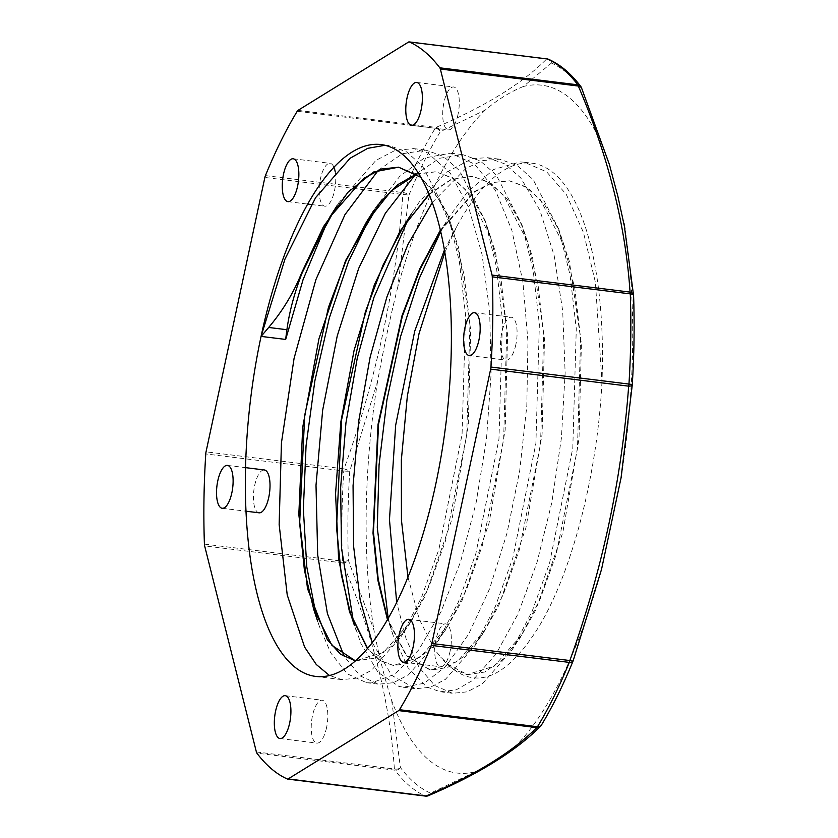 <?xml version="1.0" encoding="UTF-8"?>
<svg xmlns="http://www.w3.org/2000/svg" width="838" height="838" viewBox="0 0 838 838"><rect width="100%" height="100%" fill="white"/><g stroke="black" fill="none" stroke-linecap="round" stroke-linejoin="round"><path stroke-width="0.63" stroke-dasharray="4.19 3.14" d="M444.884 252.259L457.045 225.935A267.919 98.455 97 0 1 532.224 163.221A267.919 98.455 97 0 1 601.977 381.824L595.399 282.343L583.478 232.545L566.31 194.458L546.669 171.874L524.316 162.226L520.168 161.923L493.792 169.433L467.185 192.373L449.933 215.9L440.757 231.508M388.172 618.255L393.022 635.141L407.959 667.624L426.573 686.909L440.264 691.759L456.144 689.884L472.475 680.54L496.044 654.038L518.041 613.866L537.032 562.319L551.823 502.58L561.397 438.148L565.137 372.91L562.686 310.804L554.148 255.464L539.902 210.317L520.775 177.939L504.832 163.923L487.402 157.701L472.234 158.581L445.575 172.754L419.325 201.895L408.221 219.21M353.468 621.901L360.864 643.395L378.043 672.359L398.794 686.343L403.35 687.233L424.238 683.232L445.627 666.598L468.714 634.041L489.612 588.758L506.959 533.314L519.654 471.145L526.809 405.896L527.961 341.495L522.891 281.83L511.882 230.408L495.457 190.404L474.549 164.07L450.498 153.165L424.112 158.089L399.653 176.472L375.958 207.017L371.182 214.853M316.555 617.302L319.288 626.185L330.706 652.854L347.309 673.846L366.447 682.677L371.433 682.907L394.97 674.15L418.665 650.005L440.987 611.75L460.544 561.827L476.036 503.093L486.49 439.154L491.131 373.79L489.664 310.919L482.028 254.354L468.651 207.384L450.195 172.942L427.726 152.945L413.595 148.598L394.97 150.463L375.895 160.414L339.044 202.503L334.257 210.348M601.977 381.824C597.389 474.402 571.998 572.815 538.069 628.008C505.806 679.042 475.481 691.015 447.083 663.937A247.629 90.996 97 0 1 440.61 656.961M398.731 167.202L417.24 174.262L433.602 190.509L447.586 215.261L458.637 247.66L470.705 330.088L468.285 425.285L452.101 518.774L424.992 596.363L408.693 625.41L391.44 646.308L373.916 658.354L355.364 660.826M416.685 174.147L435.959 171.811L454.154 178.808L470.516 195.044L484.479 219.828L495.562 252.207L507.608 334.645L505.178 429.842L489.004 523.31L461.906 600.909L445.607 629.935L428.344 650.885L410.83 662.889L393.776 665.613L380.033 660.354L367.568 648.266M429.234 194.416L451.294 179.594L472.862 176.347L491.058 183.386L507.43 199.58L521.383 224.395L532.465 256.763L544.501 339.212L542.081 434.388L525.918 527.867L498.82 605.486L482.51 634.481L465.247 655.431L447.743 667.457L430.69 670.138L406.566 655.442L387.711 619.062M440.568 230.68L475.02 191.651L492.618 182.569L509.776 180.872L527.961 187.953L544.333 204.137L558.297 228.931L569.369 261.341L581.404 343.769L578.995 438.934L562.832 532.434L535.723 610.043L519.413 639.048L502.151 659.967L484.636 672.034L467.594 674.674L447.083 663.937M421.022 177.405L439.102 199.496L453.683 232.503L464.116 275.042L469.898 324.694L466.735 435.079L445.397 541.18L429.318 585.689L410.777 621.387L383.521 652.456L355.333 660.857M416.455 173.99L435.467 171.748L451.776 177.562L466.693 190.729L490.68 237.353L501.072 279.861L506.812 329.502L503.628 439.72L482.311 545.653L466.274 590.151L447.764 625.787L420.466 657.002L393.284 665.54L379.687 660.407L367.337 648.539M429.066 194.039L450.97 179.489L472.381 176.263L488.659 182.118L503.565 195.244L527.531 241.763L537.954 284.197L543.694 333.828L540.562 444.014L519.298 549.979L503.261 594.509L484.773 630.218L457.422 661.517L430.198 670.075L406.2 655.567L387.418 619.554M440.421 230.073L474.717 191.431L492.21 182.495L509.284 180.83L525.541 186.623L540.416 199.769L564.383 246.131L574.826 288.639L580.608 338.29L577.466 448.665L556.139 554.777L540.06 599.285L521.529 635.015L494.252 666.105L467.101 674.653L453.201 669.279L440.61 656.971L435.027 650.141L419.241 619.188L407.938 576.984M385.009 145.278L388.989 145.561L406.44 151.762L422.394 165.882L448.121 215.67L459.36 261.561L465.572 315.182L462.063 434.513L438.882 549.382L421.42 597.63L401.276 636.377L371.496 670.316L356.464 678.172L341.841 679.649L329.439 675.48M378.441 170.124L402.429 153.731L425.893 150.128L443.386 156.371L459.381 170.491L485.118 220.541L496.316 266.39L502.475 320.001L498.956 439.154L475.795 553.834L458.386 602.072L438.284 640.756L408.462 674.862L393.399 682.698L378.745 684.185L360.361 676.015L344.271 656.51M415.344 174.65L439.332 158.319L462.806 154.642L480.268 160.927L496.243 175.006L521.959 224.93L533.198 270.716L539.368 324.296L535.891 443.428L512.783 558.15L495.373 606.419L475.293 645.176L445.407 679.367L430.323 687.275L415.658 688.71L391.671 675.386L372.219 642.505M432.324 202.471L466.064 168.27L483.097 160.508L499.71 159.21L517.151 165.432L533.104 179.531L558.81 229.287L570.07 275.147L576.282 328.768L572.794 448.089L549.623 562.968L532.161 611.227L512.028 650.005L482.227 683.955L467.185 691.842L452.562 693.298L434.733 685.526L419.021 667.237L406.158 639.048L396.667 602.229M444.475 249.85L457.045 225.935M624.907 228.596L633.57 295.699A5.332 3.823 175.8 0 0 633.57 295.521M581.457 87.686A5.332 3.289 -22.8 0 1 581.603 88.639A5.332 4.64 142.9 0 0 581.247 87.278M609.415 164.562L581.603 88.639A372.041 136.709 -83 0 0 551.425 63.028A5.332 4.923 114.1 0 0 548.838 59.425M621.293 476.738A346.523 127.334 -83 0 0 624.959 228.596M607.152 157.649A346.523 127.334 -83 0 0 523.341 86.513L551.425 63.028A5.332 4.976 45.3 0 0 546.575 59.069L408.567 42.047M298.024 110.365L436.032 127.397A5.332 4.441 -113.4 0 1 440.348 131.681A5.332 3.834 31.2 0 0 435.226 128.287A5.332 1.959 97 0 1 436.032 127.397C485.569 106.185 522.409 83.412 546.575 59.069A5.332 1.959 -83 0 1 546.931 58.932M523.352 86.513C510.552 91.677 497.856 99.513 485.244 110.029L440.348 131.681A372.041 136.709 -83 0 0 408.85 195.411A5.332 2.943 22.2 0 0 403.434 192.625A5.332 1.959 -83 0 0 402.879 194.489L264.871 177.457M397.757 287.046C389.576 320.2 384.16 345.57 377.571 381.489L349.739 471.124A372.041 136.709 -83 0 0 348.419 560.465L373.842 629.642C378.849 655.347 384.81 678.99 391.702 700.589A346.523 127.334 -83 0 0 475.502 771.735L493.582 762.475C498.034 760.181 504.686 755.426 513.558 748.208A346.523 127.334 -83 0 0 601.035 571.212M377.561 381.5A346.523 127.334 -83 0 0 373.884 629.652M485.286 110.029A346.523 127.334 -83 0 0 397.809 287.036L408.85 195.411A5.332 1.425 4.5 0 0 402.879 194.489C395.955 287.507 376.346 378.975 344.051 468.871A5.332 0.88 -160.5 0 1 349.739 471.124A5.332 0.796 3.6 0 1 343.769 470.956A5.332 1.959 97 0 1 344.051 468.871L206.043 451.839M256.376 751.958L394.384 768.991C389.827 701.867 372.585 633.182 342.658 562.927A5.332 3.289 -22.8 0 0 348.419 560.465A5.332 1.98 -2.1 0 1 342.428 561.156A5.332 1.959 -83 0 0 342.658 562.927L204.65 545.905M394.384 768.991A5.332 3.823 175.8 0 0 400.396 767.524A5.332 4.64 -37.1 0 1 394.897 770.185A5.332 1.959 97 0 1 394.384 768.991M391.702 700.599L400.396 767.524A372.041 136.709 -83 0 0 430.564 793.146A5.332 4.923 -65.9 0 1 425.358 796.037A375.581 138.008 97 0 1 394.897 770.185L256.889 753.163M475.46 771.725L430.564 793.146A5.332 4.441 -113.4 0 1 428.48 795.639M541.118 725.551A5.332 4.976 45.3 0 0 541.641 724.493A5.332 3.834 -148.8 0 1 541.327 725.247M513.568 748.219L541.641 724.493A372.041 136.709 -83 0 0 573.14 660.763A5.332 2.943 22.2 0 1 573.108 660.889M335.231 171.937A21.589 7.93 97 0 1 334.498 190.739A21.589 7.93 97 0 1 324.819 206.19A21.589 7.93 97 0 1 319.592 183.794A21.589 7.93 97 0 1 330.109 163.337A21.589 7.93 97 0 1 333.964 167.307M515.831 344.659A21.589 7.93 97 0 1 506.152 360.12A21.589 7.93 97 0 1 500.915 337.724A21.589 7.93 97 0 1 511.431 317.267A21.589 7.93 97 0 1 515.831 344.659M326.558 727.635A21.589 7.93 97 0 1 316.879 743.096A21.589 7.93 97 0 1 311.652 720.69A21.589 7.93 97 0 1 322.169 700.233A21.589 7.93 97 0 1 326.558 727.635M450.09 651.283A21.589 7.93 97 0 1 440.411 666.744A21.589 7.93 97 0 1 435.184 644.349A21.589 7.93 97 0 1 445.701 623.891A21.589 7.93 97 0 1 450.09 651.283M458.03 114.387A21.589 7.93 97 0 1 448.351 129.848A21.589 7.93 97 0 1 443.124 107.442A21.589 7.93 97 0 1 453.641 86.984A21.589 7.93 97 0 1 458.03 114.387M259.089 512.814A21.589 7.93 97 0 1 253.851 490.419A21.589 7.93 97 0 1 264.368 469.961M265.426 175.603L403.434 192.625A375.581 138.008 97 0 1 435.226 128.287L297.218 111.265M204.42 544.124L342.428 561.156A375.581 138.008 97 0 1 343.769 470.956L205.76 453.934M287.35 779.015L425.358 796.037M449.933 215.9L440.432 230.879M393.022 635.141L387.46 618.308M413.019 211.333L410.777 214.863M356.202 630.805L354.432 625.473M375.958 207.017L373.853 210.348M319.288 626.185L317.602 621.094M339.044 202.503L336.928 205.844M453.683 232.503L448.121 215.67M410.777 621.387L401.276 636.377M490.68 237.353L485.118 220.541M447.764 625.787L438.284 640.756M527.531 241.763L521.959 224.93M484.773 630.218L475.293 645.176M564.383 246.131L558.81 229.287M521.529 635.015L512.028 650.005M287.916 201.644L307.756 204.084M311.317 204.524L324.819 206.19M293.195 158.78L330.109 163.337M469.238 355.563L506.152 360.12M474.528 312.71L511.431 317.267M279.976 738.54L316.879 743.096M285.266 695.687L322.169 700.233M403.507 662.188L440.411 666.744M408.797 619.334L445.701 623.891M411.448 125.291L448.351 129.848M416.727 82.438L453.641 86.984M222.175 508.268L245.901 511.19M227.465 465.404L245.482 467.635M315.549 676.392L341.841 679.628M366.447 682.666L378.745 684.185M403.35 687.223L415.658 688.731M440.254 691.769L452.562 693.288M381.154 144.586L388.989 145.55M413.595 148.588L425.893 150.107M450.498 153.144L462.806 154.663M487.402 157.691L499.71 159.21M524.316 162.247L532.224 163.221"/><path stroke-width="1.26" d="M334.257 210.348L324.735 227.926L303.073 279.672L285.674 339.432A529.836 379.027 -16.8 0 1 286.91 329.711C289.361 311.694 294.463 292.692 302.214 272.706L301.743 272.654C293.709 292.64 282.689 310.919 268.673 327.459A586.862 419.828 -16.8 0 1 261.068 336.394L284.962 259.11L315.633 197.6L350.116 158.246L367.735 148.326L385.009 145.278M440.757 231.508L419.22 278.499L400.585 336.467L386.936 399.862L379.059 464.891L377.289 527.647L388.172 618.255M408.221 219.21L373.874 297.553L357.25 358.266L345.958 422.823L340.657 487.36L341.495 548.01L353.468 621.901M371.182 214.853L348.409 261.844L329.334 317.948L314.879 380.756L306.059 445.785L303.356 509.137L306.802 567.012L316.555 617.302M302.225 272.717L329.564 217.461L363.985 178.19L381.562 169.025L398.731 167.202M355.364 660.826L331.974 645.407L313.716 609.352L304.414 570.269L299.648 523.216L304.707 415.229L328.412 307.473L346.063 260.702L366.478 221.976L391.21 190.907L416.685 174.147M367.568 648.266L350.63 613.961L341.328 574.816L336.541 527.741L341.632 419.629L365.389 311.788L383.071 265.028L403.528 226.312L429.234 194.416M387.46 618.308L378.2 579.142L373.444 532.046L378.567 424.007L402.334 316.272L419.985 269.543L440.432 230.879M285.674 339.432L261.068 336.394A267.919 98.455 97 0 1 381.154 144.586A267.919 98.455 97 0 1 446.067 422.541A267.919 98.455 97 0 1 315.549 676.392A267.919 98.455 97 0 1 261.068 336.394M301.732 272.654L323.562 226.522L347.969 192.269L373.476 172.031L398.563 167.181L421.022 177.405M355.333 660.857L340.532 654.237L327.312 639.656L307.504 588.601L298.82 514.542L302.707 427.359L318.964 338.688L345.675 260.419L379.572 202.953L397.924 184.58L416.455 173.99M367.337 648.539L349.561 612.169L338.615 558.967L335.556 493.687L340.825 421.996L354.118 350.232L374.408 284.637L400.103 231.026L429.066 194.039M387.418 619.554L377.917 580.462L373.015 533.167L378.022 424.416L401.957 315.874L419.775 268.83L440.421 230.073M407.938 576.984L401.444 520.199L401.339 459.999L407.341 396.154L419.021 333.66L444.884 252.259M329.439 675.48L316.261 664.471L304.623 647.093L287.225 594.959L279.148 524.515L281.442 442.862L294.075 358.36L315.905 279.62L344.963 214.643L378.441 170.124M344.271 656.51L327.407 613.584L317.686 554.882L316.01 485.233L322.651 410.243L337.222 336.007L358.643 268.495L385.375 213.24L415.344 174.65M372.219 642.505L360.131 599.673L353.605 546.292L353.06 485.663L358.674 421.325L370.124 357.156L386.894 296.977L408.001 244.34L432.324 202.471M396.667 602.229L389.471 519.675L395.662 425.212L414.726 331.146L444.475 249.85M633.57 295.521A5.332 3.823 175.8 0 0 633.57 295.385A5.332 3.823 175.8 0 0 630.061 292.095L492.053 275.074A5.332 1.959 97 0 1 492.283 276.844A375.581 138.008 97 0 1 490.953 367.044A5.332 1.959 97 0 1 490.659 369.129L628.668 386.161A5.332 1.959 -83 0 0 628.961 384.066A5.332 0.796 3.6 0 1 632.25 385.019A5.332 0.796 3.6 0 1 632.25 385.051L621.241 476.738M633.57 295.374A5.332 5.332 0 0 1 633.58 295.573C634.617 324.484 634.177 354.296 632.25 385.019A372.041 136.709 -83 0 0 633.57 295.699A5.332 1.98 177.9 0 0 633.58 295.573A5.332 1.98 177.9 0 0 630.291 293.876A5.332 1.959 -83 0 0 630.061 292.095C625.504 224.972 608.262 156.287 578.346 86.042A5.332 3.289 -22.8 0 1 581.446 87.634A5.332 3.289 -22.8 0 1 581.457 87.686M492.053 275.074L440.338 69.009L578.346 86.042A5.332 1.959 97 0 0 577.822 84.837L439.814 67.815A5.332 1.959 97 0 1 440.338 69.009M428.48 795.639A5.332 4.441 -113.4 0 1 428.354 795.702A5.332 4.441 -113.4 0 1 428.344 795.702A5.332 4.441 -113.4 0 1 426.144 795.953L288.136 778.931A5.332 1.959 97 0 1 287.56 779.078A5.332 1.959 97 0 1 287.35 779.015A375.581 138.008 97 0 1 256.889 753.163A5.332 1.959 97 0 1 256.376 751.958L204.65 545.905A5.332 1.959 97 0 1 204.42 544.124A375.581 138.008 97 0 1 205.76 453.934A5.332 1.959 97 0 1 206.043 451.839L264.871 177.457A5.332 1.959 97 0 1 265.426 175.603A375.581 138.008 97 0 1 297.218 111.265A5.332 1.959 97 0 1 298.024 110.365L408.567 42.047A5.332 1.959 97 0 1 409.143 41.9A5.332 1.959 97 0 1 409.353 41.963A375.581 138.008 97 0 1 439.814 67.815M288.136 778.931L398.679 710.603L536.687 727.635A5.332 4.976 45.3 0 0 541.118 725.551M621.293 476.738L601.548 569.306L573.14 660.763A5.332 0.88 -160.5 0 1 573.14 660.847A5.332 0.88 -160.5 0 1 569.85 660.543L431.842 643.511A5.332 1.959 97 0 1 431.277 645.375A375.581 138.008 97 0 1 399.485 709.713A5.332 1.959 97 0 1 398.679 710.603M431.842 643.511L490.659 369.129M297.595 186.183A21.589 7.93 97 0 1 287.916 201.644A21.589 7.93 97 0 1 282.678 179.238A21.589 7.93 97 0 1 293.195 158.78A21.589 7.93 97 0 1 297.595 186.183M478.917 340.113A21.589 7.93 97 0 1 469.238 355.563A21.589 7.93 97 0 1 464.011 333.168A21.589 7.93 97 0 1 474.528 312.71A21.589 7.93 97 0 1 478.917 340.113M289.655 723.089A21.589 7.93 97 0 1 279.976 738.54A21.589 7.93 97 0 1 274.749 716.144A21.589 7.93 97 0 1 285.266 695.687A21.589 7.93 97 0 1 289.655 723.089M413.186 646.737A21.589 7.93 97 0 1 403.507 662.188A21.589 7.93 97 0 1 398.28 639.792A21.589 7.93 97 0 1 408.797 619.334A21.589 7.93 97 0 1 413.186 646.737M421.126 109.83A21.589 7.93 97 0 1 411.448 125.291A21.589 7.93 97 0 1 406.21 102.896A21.589 7.93 97 0 1 416.727 82.438A21.589 7.93 97 0 1 421.126 109.83M231.854 492.807A21.589 7.93 97 0 1 222.175 508.268A21.589 7.93 97 0 1 216.948 485.862A21.589 7.93 97 0 1 227.465 465.404A21.589 7.93 97 0 1 231.854 492.807M624.907 228.585L617.836 196.197L609.415 164.562L581.436 87.634M581.247 87.278A5.332 4.64 142.9 0 0 580.776 86.492A5.332 4.64 142.9 0 0 580.692 86.377A5.332 4.64 142.9 0 0 577.822 84.837A375.581 138.008 97 0 0 547.361 58.985A5.332 1.959 -83 0 0 547.151 58.922A5.332 1.959 -83 0 0 546.931 58.932M409.143 41.9L547.151 58.922A5.332 5.332 0 0 1 548.859 59.435A5.332 4.923 114.1 0 0 547.361 58.985L409.353 41.963M428.354 795.691C478.299 774.343 515.684 751.215 540.51 726.284A5.332 5.332 0 0 0 541.327 725.247A5.332 3.834 -148.8 0 1 537.493 726.735A5.332 1.959 97 0 1 536.687 727.635C512.531 751.969 475.68 774.741 426.144 795.953A5.332 1.959 -83 0 1 425.568 796.1L287.56 779.078M333.964 167.307A21.589 7.93 97 0 1 335.231 171.937M245.482 467.635L264.368 469.961A21.589 7.93 97 0 1 268.757 497.363A21.589 7.93 97 0 1 259.089 512.814L245.901 511.19M268.673 327.459L286.91 329.711M492.283 276.844L630.291 293.876A375.581 138.008 97 0 1 628.961 384.066L490.953 367.044M431.277 645.375L569.285 662.397A5.332 1.959 97 0 0 569.85 660.543C602.134 570.647 621.744 479.189 628.668 386.161A5.332 1.425 4.5 0 0 632.25 385.103A5.332 1.425 4.5 0 0 632.25 385.051M425.358 796.037A5.332 1.959 -83 0 0 425.568 796.1A5.332 5.332 0 0 0 428.344 795.702M541.327 725.247C552.619 706.591 563.199 685.201 573.045 661.077A5.332 2.943 22.2 0 1 569.285 662.397A375.581 138.008 97 0 1 537.493 726.735L399.485 709.713M601.558 569.306L573.14 660.847A5.332 5.332 0 0 1 573.045 661.077A5.332 2.943 22.2 0 0 573.108 660.889M410.777 214.863L403.528 226.312M354.432 625.473L350.63 613.961M373.853 210.348L366.478 221.976M317.602 621.094L313.716 609.352M336.928 205.844L329.564 217.461M621.021 478.142L632.25 385.103A5.332 5.332 0 0 0 632.25 385.019M624.006 223.526L633.559 295.343M581.446 87.634A5.332 5.332 0 0 0 580.776 86.482C571.107 73.692 560.402 64.641 548.67 59.351M307.756 204.084L311.317 204.524"/></g></svg>
